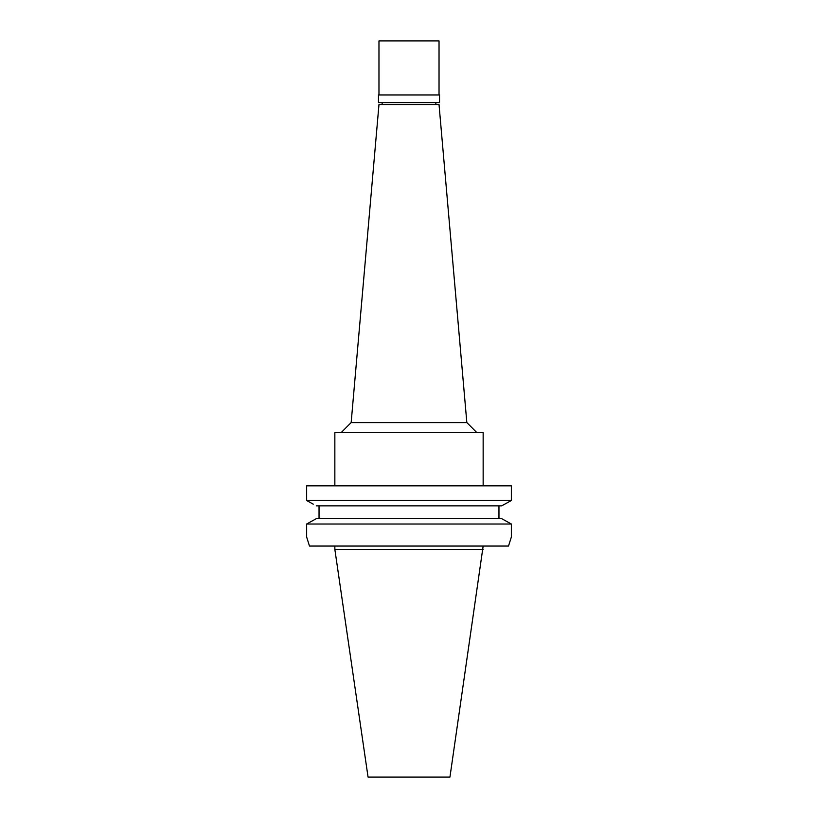 <?xml version="1.0" encoding="UTF-8"?>
<svg xmlns="http://www.w3.org/2000/svg" width="818" height="818" viewBox="0 0 818 818"><rect width="100%" height="100%" fill="white"/><g stroke="black" fill="none" stroke-linecap="round" stroke-linejoin="round"><path stroke-width="1.23" d="M483.152 549.379L334.848 549.379L368.059 777.1L449.941 777.1L483.152 546.046M309.49 546.046L306.648 537.037L309.49 546.046L508.51 546.046L511.352 537.037L508.51 546.046M313.294 504.185L306.648 500.493L511.352 500.493L511.352 485.82L306.648 485.82L306.648 500.493L306.648 485.82M511.352 500.493L501.71 505.851L316.29 505.851M498.96 505.851L498.96 518.663L501.71 518.663L316.29 518.663L306.648 524.021L306.648 537.037L306.648 524.021L316.29 518.663L319.04 518.663L319.04 505.851M511.352 537.037L511.352 524.021L501.71 518.663M511.352 524.021L306.648 524.021M319.04 518.663L498.96 518.663M504.747 504.164L508.203 502.242M306.648 500.493L309.725 502.211M483.152 485.82L483.152 432.61L334.848 432.61L334.848 485.82M466.843 422.599L439.031 104.622L378.969 104.622L351.157 422.599L466.843 422.599L476.853 432.61M409 102.628L439.532 102.628L439.532 94.949L378.468 94.949L378.468 102.628L409 102.628M439.031 94.949L439.031 40.9L378.969 40.9L378.969 94.949M334.848 549.379L334.848 546.046M351.157 422.599L341.147 432.61M382.139 104.622L382.139 102.628M435.861 104.622L435.861 102.628"/></g></svg>
